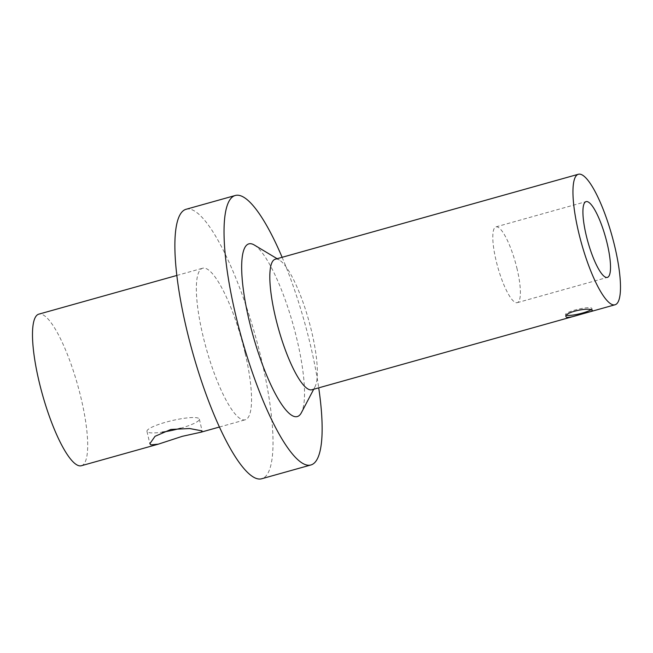 <?xml version="1.0" encoding="UTF-8"?>
<svg xmlns="http://www.w3.org/2000/svg" width="653" height="653" viewBox="0 0 653 653"><rect width="100%" height="100%" fill="white"/><g stroke="black" fill="none" stroke-linecap="round" stroke-linejoin="round"><path stroke-width="0.49" stroke-dasharray="3.27 2.45" d="M590.81 309.783A13.558 2.4 166.8 0 0 591.887 308.461A13.558 2.4 166.8 0 0 578.142 309.212A13.558 2.4 166.8 0 0 565.49 314.648A13.558 2.4 166.8 0 0 566.559 315.285M517.168 269.256A39.36 9.118 74.3 0 0 495.97 226.877A39.36 9.118 74.3 0 0 497.815 267.24A39.36 9.118 74.3 0 0 517.217 302.674A39.36 9.118 74.3 0 0 517.168 269.256M180.44 428.278A26.895 4.767 166.8 0 0 199.336 419.095A26.895 4.767 166.8 0 0 172.066 420.589A26.895 4.767 166.8 0 0 146.966 431.38A26.895 4.767 166.8 0 0 162.271 432.155M81.347 465.736A78.719 18.243 74.3 0 0 81.241 398.91A78.719 18.243 74.3 0 0 38.845 314.142M245.095 352.979A78.719 18.243 74.3 0 0 202.699 268.212A78.719 18.243 74.3 0 0 206.381 348.931A78.719 18.243 74.3 0 0 245.193 419.806A78.719 18.243 74.3 0 0 245.095 352.979M275.288 259.217A67.79 15.713 -105.7 0 1 279.419 260.082A67.79 15.713 -105.7 0 1 308.714 320.248A67.79 15.713 -105.7 0 1 314.958 386.87A67.79 15.713 -105.7 0 1 311.881 389.759M254.368 245.055A89.649 20.774 -105.7 0 1 293.107 324.623A89.649 20.774 -105.7 0 1 301.376 412.729M282.129 257.298A139.946 32.43 -105.7 0 1 318.721 387.841M186.178 209.254A139.946 32.43 -105.7 0 1 255.176 335.25A139.946 32.43 -105.7 0 1 261.722 478.755M565.49 314.648L565.963 316.672M591.887 308.461L592.361 310.477M517.217 302.674L607.339 277.411M495.97 226.877L586.092 201.614M146.966 431.38L149.855 443.705M199.336 419.095L202.226 431.421M219.375 427.046L245.193 419.806M176.881 275.444L202.699 268.212M279.419 260.082L277.117 258.702M314.958 386.87L313.709 389.245"/><path stroke-width="0.98" d="M591.879 310.085L592.361 310.477C592.369 310.991 590.736 311.661 587.471 312.501L577.007 315.432C571.718 317.048 568.208 317.636 566.478 317.211L565.963 316.672C564.078 312.305 588.296 307.114 591.879 310.085M566.559 315.285A13.558 2.4 166.8 0 0 582.329 313.097A13.558 2.4 166.8 0 0 590.81 309.783M607.29 243.993A39.36 9.118 -105.7 0 1 607.339 277.411A39.36 9.118 -105.7 0 1 587.937 241.977A39.36 9.118 -105.7 0 1 586.092 201.614A39.36 9.118 -105.7 0 1 607.29 243.993M201.287 430.743L202.226 431.421L200.969 432.204L182.26 436.335L158.344 444.154L150.908 444.864L149.855 443.705L155.039 436.318L170.825 429.462L189.631 428.523L201.287 430.743M162.271 432.155A26.895 4.767 166.8 0 0 180.375 428.303A26.895 4.767 166.8 0 0 180.44 428.278M176.881 275.444L38.845 314.142A78.719 18.243 74.3 0 0 42.527 394.861A78.719 18.243 74.3 0 0 81.347 465.736L158.344 444.154M611.951 304.461A67.79 15.713 -105.7 0 1 579.978 237.765A67.79 15.713 -105.7 0 1 578.419 174.245A67.79 15.713 -105.7 0 1 611.845 235.268A67.79 15.713 -105.7 0 1 615.012 304.78A67.79 15.713 -105.7 0 1 611.951 304.461M577.007 315.432L311.881 389.759A67.79 15.713 -105.7 0 1 308.82 389.433A67.79 15.713 -105.7 0 1 276.848 322.737A67.79 15.713 -105.7 0 1 275.288 259.217L578.419 174.245M313.709 389.245L301.376 412.729A89.649 20.774 -105.7 0 1 293.254 416.132A89.649 20.774 -105.7 0 1 248.458 317.554A89.649 20.774 -105.7 0 1 254.368 245.055L277.117 258.702M318.721 387.841A139.946 32.43 -105.7 0 1 310.877 464.977A139.946 32.43 -105.7 0 1 304.559 464.316A139.946 32.43 -105.7 0 1 238.549 326.614A139.946 32.43 -105.7 0 1 235.333 195.476A139.946 32.43 -105.7 0 1 282.129 257.298M310.877 464.977L261.722 478.755A139.946 32.43 -105.7 0 1 255.396 478.094A139.946 32.43 -105.7 0 1 189.394 340.393A139.946 32.43 -105.7 0 1 186.178 209.254L235.333 195.476M200.969 432.204L219.375 427.046M587.471 312.501L615.012 304.78"/></g></svg>
